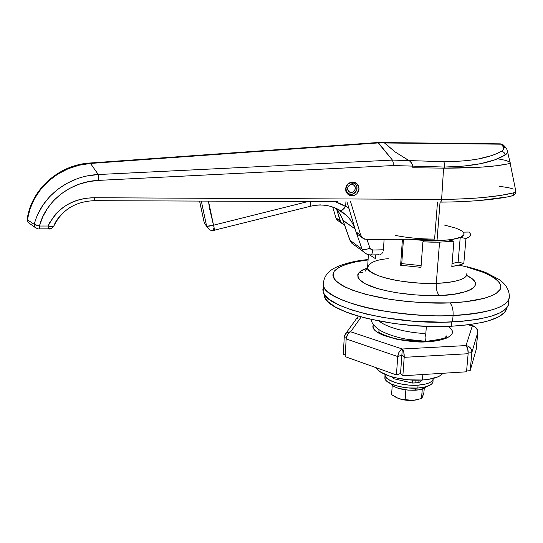 <?xml version="1.0" encoding="UTF-8"?>
<svg xmlns="http://www.w3.org/2000/svg" width="543" height="543" viewBox="0 0 543 543"><rect width="100%" height="100%" fill="white"/><g stroke="black" fill="none" stroke-linecap="round" stroke-linejoin="round"><path stroke-width="0.81" d="M458.869 265.127C487.091 270.916 506.972 282.57 499.166 290.783C491.625 298.969 467.774 302.227 449.828 302.892C452.238 305.227 453.324 309.429 453.079 315.49C476.761 314.791 511.852 308.648 509.259 295.188C510.454 306.116 491.727 312.883 453.079 315.49L452.529 321.931C491.116 319.23 509.829 312.306 508.662 301.168M388.299 258.685C375.498 259.669 368.588 262.846 367.563 268.222C370.679 273.502 380.915 277.677 398.27 280.738C414.228 283.032 426.9 283.894 436.28 283.337C436.049 289.175 437.067 293.206 439.341 295.419C425.814 296.023 399.485 294.883 376.815 288.313C353.771 281.579 353.473 271.846 367.543 268.154L361.414 270.774L358.434 273.367L357.749 274.778L358.054 277.751L359.066 279.292L365.5 283.935L376.699 288.279L386.392 290.79L397.422 292.867L415.429 294.93L433.579 295.548L444.846 295.127L454.858 294.062L466.634 291.387L471.894 289.012L473.672 287.695L475.498 284.858L475.539 283.371L475.01 281.858L472.301 278.824L466.675 275.423C490.886 287.186 459.31 295.731 439.341 295.419C437.067 293.206 436.049 289.175 436.28 283.337C457.206 282.217 467.401 278.858 466.858 273.251C468.317 280.215 448.749 283.086 436.28 283.337L439.565 242.158L436.28 283.337C405.926 284.641 368.602 276.061 367.563 268.222L367.699 265.948M453.921 241.207L439.565 242.158L431.407 242.158L422.902 241.845L423.839 240.454L422.902 241.845L420.981 267.353L400.612 265.235L402.39 239.823L398.867 239.28L402.39 239.823L402.825 239.259L402.39 239.823L400.612 265.235L420.981 267.353L422.902 241.845L439.565 242.158L453.921 241.207L448.538 239.958L453.921 241.207L451.81 266.477L453.921 241.207M463.803 263.484C460.953 264.74 456.955 265.737 451.81 266.477L458.672 265.174L463.803 263.484L458.129 262.079L460.22 237.501L458.129 262.079L452.054 263.572L458.129 262.079L463.803 263.484L465.969 238.567L460.607 237.345L465.969 238.567L463.803 263.484M469.104 232.044L470.319 233.775C470.903 235.567 469.451 237.162 465.969 238.567L468.765 237.115L470.224 235.513L470.326 233.802L469.104 232.044L464.089 232.132L469.104 232.044M426.377 326.316L425.678 335.269L426.377 326.316M425.244 340.895L425.183 341.683L425.244 340.895M322.847 289.514L323.228 292.012L324.517 294.577L329.866 299.79L338.852 304.949L351.253 309.809L366.64 314.139L384.39 317.709L413.637 321.239L443.183 322.209L461.428 321.368L477.48 319.399L490.641 316.426L500.415 312.625L506.497 308.2L508.126 305.811L508.818 303.354M323.384 287.016L323.153 291.767C324.571 307.413 394.809 325.182 452.529 321.931L453.079 315.49C395.263 318.619 324.884 301.114 323.445 285.781L323.648 281.186L323.445 285.781C325.78 295.154 351.789 305.634 380.982 310.623C411.194 315.144 435.221 316.773 453.079 315.49C453.324 309.429 452.238 305.227 449.828 302.892L423.94 302.75L406.103 301.413L388.802 299.152L365.615 294.313L352.991 290.369L343.224 286.066L339.511 283.846L334.536 279.394L333.293 277.195L332.866 275.057L333.246 272.986L334.407 271.011L338.961 267.387L346.23 264.292L355.869 261.814L368.066 259.941C354.43 261.522 340.101 264.97 334.366 271.059C332.486 274.303 333.246 277.833 336.646 281.647L345.579 287.267C358.57 292.799 374.242 296.953 392.609 299.736C416.332 302.655 435.405 303.707 449.828 302.892L465.303 301.752L484.112 298.365L492.976 295.182L496.193 293.369L500.096 289.426L500.782 287.342L500.639 285.204L499.682 283.039L495.474 278.729L492.284 276.611L483.976 272.566L467.387 267.163M375.315 258.583L369.654 254.939L375.315 258.583L375.552 254.857L375.315 258.583M403.456 239.253L401.745 263.606L400.612 265.235L401.745 263.606L403.456 239.253M421.11 265.615L401.745 263.606L421.11 265.615M350.099 182.557L352.712 182.048L350.099 182.557L347.819 184.029L350.099 182.557M345.572 188.896L347.819 184.029L346.23 186.263L345.572 188.896L345.945 191.536L347.289 193.776L345.572 188.896M349.393 195.276L347.289 193.776L349.393 195.276L351.945 195.813L349.393 195.276M349.807 194.53L351.945 195.813L354.545 195.304L356.812 193.831L358.4 191.618L359.059 188.991L358.699 186.358L357.369 184.111L355.265 182.597L352.712 182.048L355.265 182.597L357.369 184.111L359.059 188.991L356.812 193.831L354.545 195.304L351.945 195.813L349.807 194.53M510.081 162.9L515.687 190.566C516.21 191.387 515.538 192.141 513.651 192.833L500.476 195.453L483.711 197.469C470.964 198.623 456.928 199.274 441.615 199.424L441.072 201.541L440.373 202.111L441.072 201.541L441.615 199.424L94.55 197.74L94.55 200.605M444.093 224.978L456.039 228.169L461.801 230.918L463.729 232.784L464 234.603L461.19 237.081L451.728 239.544L441.065 240.522L409.184 239.225L423.934 240.461L437.006 240.658L440.054 202.111L437.006 240.658C455.523 239.979 464.516 237.535 463.987 233.327M513.651 192.833L513.121 194.883L511.492 196.023L513.121 194.883L513.651 192.833C497.524 196.824 473.51 199.016 441.615 199.424L443.583 168.14L441.615 199.424L94.55 197.74L94.557 200.672L337.413 201.623M412.741 380.086L412.517 383.046L415.782 382.951L415.999 380.175L415.782 382.951L418.816 382.639L419.006 380.154L418.816 382.639L422.298 380.019L418.816 382.639L412.517 383.046L393.6 378.681L393.695 377.337L393.6 378.681L412.517 383.046L412.741 380.086M391.517 376.74L393.6 378.681L391.517 376.74M481.336 200.265L504.535 197.299M510.155 196.145L511.492 196.023M87.28 175.946L98.29 174.527L90.484 163.443L378.525 142.904L377.874 142.517L392.433 160.083L409.083 160.599L394.965 151.836L384.709 142.972L378.525 142.904L90.484 163.443L98.29 174.527L392.44 160.097L378.525 142.904L384.369 142.687M69.932 207.446C61.298 213.603 55.915 219.834 53.791 226.139C53.492 226.831 51.605 226.784 48.13 226.017C57.762 207.358 73.23 197.93 94.55 197.74L87.389 198.147L80.31 199.451L73.448 201.691L66.952 204.867L60.992 208.96L55.746 213.928L49.623 222.766L48.13 226.017L48.307 228.847L50.397 228.352M443.583 168.14L412.897 167.753L443.583 168.14M94.557 200.672C75.341 201.405 61.753 209.897 53.791 226.153L52.169 226.635L48.13 226.017L39.435 226.031L42.734 216.854L47.546 208.247L53.696 200.55L61.142 193.844L69.558 188.407L78.83 184.294L88.618 181.613L98.724 180.378L393.315 165.547L412.694 166.124L412.897 167.753L412.232 164.359L410.304 161.495L394.965 151.836L384.037 142.585M90.484 163.443L79.027 165.235L68.004 168.812L57.728 174.127L48.544 181.016L40.698 189.324L34.447 198.772L29.98 209.014L27.354 219.793L34.983 224.802L39.435 226.031C45.883 200.448 71.309 181.294 98.724 180.378L98.29 174.527C68.343 175.776 41.139 196.763 34.257 224.354L27.354 219.793C31.263 190.145 59.207 165.187 90.484 163.443L90.321 162.988L90.484 163.443M37.772 214.437L42.931 205.118L49.542 196.756L57.551 189.446L66.619 183.493L76.624 178.952M499.682 186.48C505.696 187.057 510.237 187.926 513.291 189.073M429.635 239.056L364.597 239.151L362.201 237.691L360.722 235.2L350.574 201.738L360.722 235.2L362.9 238.289L366.511 239.443L434.597 239.096L437.495 202.098L434.597 239.096C420.581 239.076 407.46 237.841 395.236 235.377M358.081 234.902L355.977 231.881L346.957 201.724L355.977 231.881L357.409 234.318L359.032 235.458M336.741 209.625L340.923 222.426L342.165 223.696L344.405 224.659L341.52 223.139L340.135 220.797L335.941 217.865L332.683 206.992L335.941 217.865L337.909 220.696L336.708 219.453L335.941 217.865L340.135 220.797L336.741 209.625M360.722 235.2L355.977 231.881L360.722 235.2M409.707 160.993L409.083 160.599L392.433 160.083L393.146 162.316L393.315 165.547L412.694 166.124L411.39 162.771L409.707 160.993M392.44 160.097L98.29 174.527L98.724 180.378L393.315 165.547L393.146 162.316L392.44 160.097M27.204 219.345L27.354 219.793L27.204 219.345M377.874 142.517L90.328 162.988C58.949 164.57 30.944 189.534 27.17 219.569L28.127 222.426L29.37 223.322M28.121 222.413L34.983 227.354L34.257 224.354L34.983 227.354L35.981 228.135M39.68 228.786L39.435 226.031L34.257 224.354M48.13 226.017L39.435 226.031L39.646 228.868C38.974 229.309 37.419 228.8 34.983 227.354M207.392 226.173L206.557 225.868L208.716 229.003L206.557 225.868L201.331 201.114L206.557 225.868C207.494 226.465 209.802 226.248 213.487 225.216L207.392 226.173M213.793 226.424L209.449 208.03L208.485 201.148L213.793 226.424M214.668 230.313L214.064 227.531L213.1 230.524L214.064 227.531L214.566 230.117M340.481 210.657L342.653 209.917L345.681 206.136L348.939 208.356L345.681 206.136L345.925 201.718L345.681 206.136L344.119 208.451L340.875 210.779L337.977 209.225L339.66 210.155M343.108 220.621C341.391 215.788 338.751 211.56 335.201 207.935C338.751 211.56 341.391 215.788 343.108 220.621L354.952 228.82L342.803 220.112L350.072 240.325L351.857 243.264L354.077 244.913L351.891 243.298L349.855 240.108L343.108 220.621M340.522 210.684L346.291 215.198C350.215 219.039 353.106 223.58 354.952 228.82L355.699 230.958L354.952 228.82C353.106 223.594 350.228 219.053 346.312 215.211L340.522 210.684M204.338 223.159L206.557 225.868L204.338 223.159L199.614 201.107L204.338 223.159L206.795 226.499L204.229 222.779M315.483 205.145L320.669 204.887M370.754 254.972C371.799 254.721 372.45 253.072 372.715 250.031L369.993 248.144L366.98 239.443L369.993 248.144C366.321 249.604 363.681 249.95 362.066 249.176L356.364 232.866L362.066 249.176L350.072 240.325L362.066 249.176L363.939 252.244L365.785 253.69L363.905 252.21L362.066 249.176C363.681 249.95 366.321 249.604 369.993 248.144L371.039 249.536L372.715 250.031L383.426 249.787L384.105 239.354L383.426 249.787L372.715 250.031C372.444 253.113 371.779 254.762 370.72 254.972L370.197 254.782M307.962 201.562L213.487 225.216L307.962 201.562M345.572 206.489L341.635 204.263L335.187 201.67L345.572 206.489M383.229 251.036L383.426 249.787L383.229 251.036M382.238 253.119L382.822 252.169L382.238 253.119M380.704 254.395L381.519 253.866L380.704 254.395M379.197 254.769L378.091 254.592M335.879 208.227L346.291 215.198L340.59 210.718C331.461 205.206 321.456 203.713 310.582 206.231C310.935 206.055 310.813 204.494 310.229 201.568C310.806 204.46 310.929 206.014 310.596 206.231L310.352 206.062M204.229 222.8L206.625 226.071C211.913 232.73 210.121 229.051 211.091 230.252L212.836 230.368M354.28 182.258L356.771 186.174L354.28 182.258M352.149 194.184L347.439 193.932L352.149 194.184M352.149 184.444L353.934 185.204C357.905 188.177 352.509 194.971 348.871 191.591C346.712 188.353 347.479 185.971 351.185 184.444L350.832 182.305L351.063 182.611L348.097 183.921L346.176 186.636L345.796 188.821L346.692 191.896L349.068 193.885L352.183 194.177L354.185 193.362L355.801 191.855L356.812 189.867L356.9 186.602L355.285 183.907L352.475 182.611L352.149 184.444L351.145 183.873L353.5 184.905L354.939 186.487L355.285 188.672L354.844 190.131L353.323 191.815L351.952 192.371L349.814 192.174L348.185 190.81L347.642 189.446L347.832 187.206L349.149 185.339L351.185 184.444L351.063 182.611C342.416 183.649 346.006 197.937 353.785 193.593L356.846 189.731C357.484 185.903 356.025 183.527 352.475 182.611L352.149 184.444M352.149 182.068L352.475 182.611L352.149 182.068M503.307 145.022L501.033 144.187C504.413 146.909 504.691 149.182 501.861 151.002L504.047 152.508L505.214 154.959C492.786 162.493 472.627 166.525 444.724 167.047L463.926 166.07L480.806 163.647L494.714 159.893L505.214 154.959L504.047 152.508L501.861 151.002C489.881 158.027 470.516 161.583 443.767 161.665L444.608 163.857L444.724 167.061L412.687 166.11L444.724 167.061L444.649 168.154L482.103 167.081L496.607 165.73L507.725 163.918C494.537 166.721 473.51 168.133 444.649 168.154L412.897 167.746L444.649 168.154L444.608 163.857L443.767 161.665L409.083 160.599L394.958 151.83L384.709 142.972L394.958 151.83L409.062 160.585L443.767 161.665L462.174 161.013L470.571 160.158L478.39 158.95L491.754 155.563L497.218 153.425L501.861 151.002L503.456 149.617L503.51 147.024L501.033 144.187L384.709 142.972L384.145 142.599M507.542 151.707L509.992 162.194C510.542 162.886 509.789 163.457 507.725 163.918L509.592 163.307L510.169 162.567M509.965 162.167L506.042 160.45L497.979 158.834M507.196 150.207C507.976 151.884 507.433 153.391 505.574 154.728L507.216 152.983L507.481 151.042M505.452 147.988L504.203 146.983M384.709 142.972L501.033 144.187L500.232 143.814L503.137 144.859M503.198 144.92L503.884 145.823M499.94 143.847L377.901 142.517M451.803 321.965L451.443 326.234C486.087 323.906 504.528 317.791 506.762 307.895L506.09 310.148L504.474 312.524L498.467 316.936L488.856 320.73L482.781 322.325L468.365 324.809L451.443 326.234L451.803 321.965M358.903 272.776L362.432 272.301M324.164 294.021L324.463 296.24C325.868 311.858 394.795 329.506 451.443 326.234L432.791 326.492L413.311 325.569L393.96 323.506L367.224 318.537L352.122 314.241L345.633 311.879L335.085 306.863L328.013 301.677L325.834 299.084L324.551 296.526L324.164 294.034M424.158 333.266L424.755 333.463C407.223 332.805 386.786 327.558 379.143 321.096C386.786 327.558 407.223 332.805 424.755 333.463L425.963 336.965L425.739 339.857L424.762 341.201L407.657 339.409C398.732 337.929 386.066 334.21 379.279 329.845C373.944 326.031 371.283 322.576 371.317 319.488M424.64 341.208L425.739 339.857L425.963 336.965L425.305 334.237L424.28 333.253M445.823 336.721L446.713 335.873L446.489 336.579C447.045 337.916 440.522 339.47 426.913 341.248L427.741 341.581C440.312 341.608 461.543 335.567 448.213 326.363L451.606 329.492L452.529 331.909L451.912 334.244L449.753 336.402L446.102 338.289L441.079 339.823L434.875 340.943L419.97 341.71L403.856 340.454L396.207 339.117L383.304 335.323L378.566 333.035L375.213 330.619L373.36 328.162L373.034 325.773L373.435 324.646C367.312 335.744 414.967 344.14 427.741 341.581L426.873 341.248M378.743 333.137L378.905 331.406L378.743 333.137M466.023 345.572L472.308 325.983L468.351 324.816L472.308 325.983L466.023 345.572C469.865 346.4 471.813 348.674 471.874 352.38L471.595 350.011L470.387 347.887L468.426 346.325L466.023 345.572L402.302 349.006L466.023 345.572C467.604 347.201 468.31 349.916 468.141 353.724L467.747 348.816L466.023 345.572M361.163 316.983L350.669 331.787L402.302 349.006L350.669 331.787L361.163 316.983M468.188 351.932L471.874 352.38L477.799 332.384C477.752 328.888 475.926 326.75 472.308 325.983L473.571 325.97L474.453 326.628L473.598 325.983L472.308 325.983L474.568 326.689L476.408 328.148L477.786 331.257L476.231 349.393L477.799 332.384L471.874 352.38L470.231 370.387L476.231 349.393L470.231 370.387L466.681 369.939L470.231 370.387L471.874 352.38L468.188 351.932M357.593 318.388L357.769 317.316M344.262 336.965L345.972 333.266L350.669 331.787C348.124 332.886 346.617 335.269 346.156 338.947L347.622 334.386L349.047 332.703L350.669 331.787L347.235 332.384L345.47 333.809L344.445 335.832L344.262 336.965L346.42 337.23L344.262 336.965L343.278 354.565L345.26 354.817L343.278 354.565L344.262 336.965M346.156 338.947L397.734 356.541C398.25 352.712 399.777 350.201 402.302 349.006L401.854 355.156L397.734 356.541L399.254 351.769L400.686 349.991L402.302 349.006L400.537 373.489L396.431 374.948L400.537 373.489L402.852 375.77L466.518 371.806L468.141 353.724L466.518 371.806L402.852 375.77L400.537 373.489L401.854 355.156L400.537 373.489L401.854 355.156L404.189 357.335L403.816 352.332L402.302 349.006C403.687 350.676 404.311 353.452 404.189 357.335L468.141 353.724L404.189 357.335L402.852 375.77L404.189 357.335L401.854 355.156L397.734 356.541L396.431 374.948L397.734 356.541L346.156 338.947L345.158 356.636L396.431 374.948L345.158 356.636L346.156 338.947M422.44 380.005C433.273 379.17 440.095 376.93 442.898 373.272L441.242 374.975L438.092 376.788L428.508 379.367L422.44 380.005L422.868 374.521L422.44 380.005L409.001 379.856L395.711 377.833L389.82 376.218L380.724 372.138L377.86 369.844L376.387 367.794C379.041 374.908 403.055 381.471 422.44 380.005M433.063 381.247L432.601 382.883L431.217 384.39L425.882 386.792L417.839 388.055L408.356 387.953L398.976 386.507L391.204 383.949L386.256 380.718L385.082 379.007L384.967 376.727L384.865 378.288C385.333 383.786 403.245 389.216 417.839 388.055L418.062 385.17L426.112 383.921L429.18 382.849L431.447 381.539L432.832 380.039L433.294 378.417C432.852 382.062 427.775 384.315 418.062 385.17L417.839 388.055C428.088 387.111 433.144 384.668 433.015 380.731L433.124 379.421M415.347 390.234L415.51 388.164L415.347 390.234C420.954 389.793 424.619 388.605 426.336 386.664L423.798 388.449L418.605 389.881L408.166 390.159L397.89 388.17L392.956 385.91L390.641 383.684C394.788 388.238 403.021 390.424 415.347 390.234M385.055 375.457C385.53 380.915 403.456 386.317 418.062 385.17L408.574 385.062L399.18 383.623L395.005 382.469L388.516 379.53L386.453 377.867L385.272 376.17L385.035 374.412L384.865 378.288M422.773 396.01L422.223 397.401M418.775 399.417L413.25 400.395L407.399 400.34L401.61 399.424L396.512 397.666L391.591 394.612L392.236 385.401L391.591 394.612L398.236 398.406C402.804 400.028 407.807 400.693 413.25 400.395L401.698 399.356L396.526 397.673M418.232 399.58L413.25 400.395L409.144 400.347L401.698 399.356L396.465 397.646M422.04 397.944L423.927 392.419L424.259 388.231L423.927 392.419L422.63 396.716L421.504 398.555L413.25 400.395L421.504 398.555L422.25 389.039L421.687 398.399M405.859 389.922L405.139 399.702L405.859 389.922M509.259 295.188C508.825 289.141 505.384 283.88 498.942 279.394L486.352 272.83C483.236 271.439 476.93 269.423 467.421 266.783M367.068 269.477C365.548 270.326 364.95 270.876 365.296 271.127L367.563 268.222L368.385 254.735M379.021 329.676L378.79 333.164M368.093 259.568C349.516 261.142 334.705 266.83 330.354 270.787C325.454 274.595 323.153 279.591 323.445 285.781L323.153 291.767M515.83 191.265C515.504 194.129 514.038 195.724 511.431 196.037C498.583 199.213 471.154 201.989 440.393 202.111M354.85 182.434L356.615 183.412M362.201 237.691L357.409 234.318M337.284 220.153L341.52 223.132M53.696 226.377C51.551 228.596 49.752 229.424 48.307 228.847L39.646 228.868M379.204 254.769L370.183 254.966L367.027 254.3L351.857 243.264L349.868 240.121L342.911 220.431C341.242 215.666 338.669 211.499 335.194 207.928M213.121 230.524L310.582 206.231M199.58 201.107L204.331 223.146M353.934 185.204L352.916 184.627M507.182 150.173C506.456 148.836 507.298 148.857 503.313 145.022M502.886 144.676L500.232 143.814M324.544 294.611L324.463 296.24M473.401 325.922L469.267 324.694M358.292 316.169L345.972 333.266M426.913 341.248L402.261 339.87C391.686 338.608 380.263 333.524 379.272 332.452"/></g></svg>
